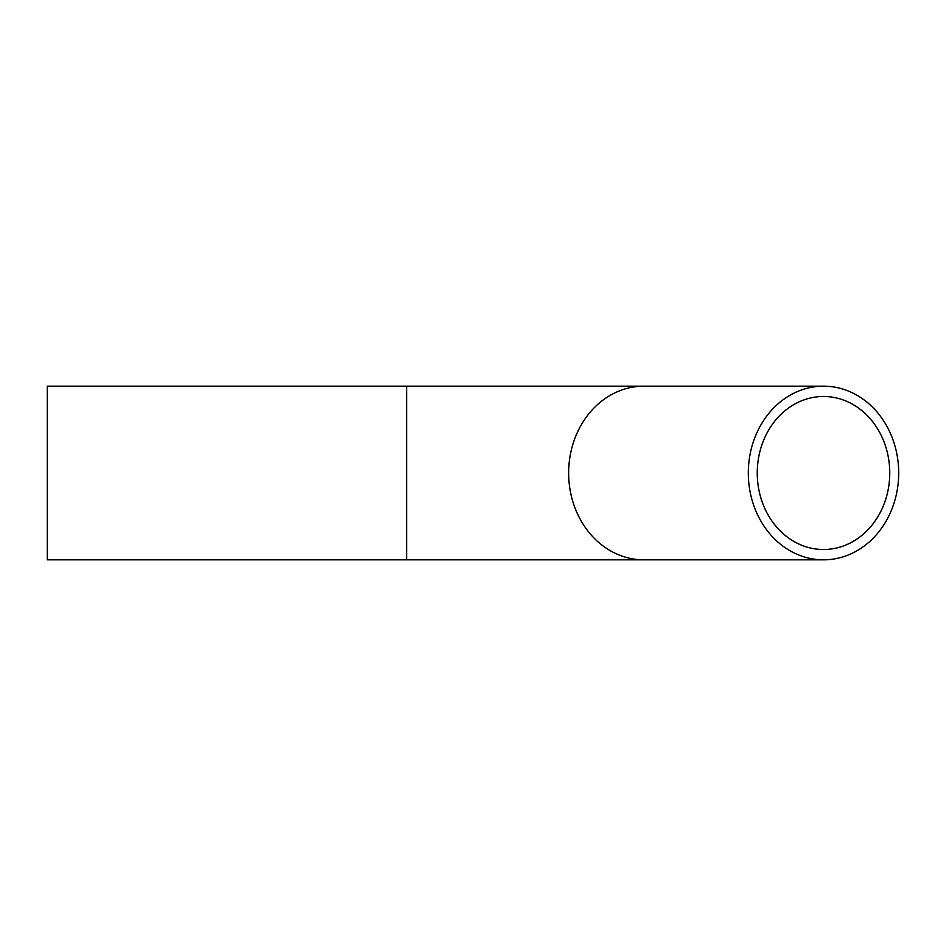 <?xml version="1.0" encoding="UTF-8"?>
<svg xmlns="http://www.w3.org/2000/svg" width="946" height="946" viewBox="0 0 946 946"><rect width="100%" height="100%" fill="white"/><g stroke="black" fill="none" stroke-linecap="round" stroke-linejoin="round"><path stroke-width="1.42" d="M748.31 473A86.831 75.195 90 0 0 823.505 559.831A86.831 75.195 90 0 0 898.7 473A86.831 75.195 90 0 0 823.505 386.169A86.831 75.195 90 0 0 748.31 473M757.249 473A76.508 66.255 90 0 0 823.505 549.508A76.508 66.255 90 0 0 889.76 473A76.508 66.255 90 0 0 823.505 396.492A76.508 66.255 90 0 0 757.249 473M406.614 559.831L406.614 386.169L47.3 386.169L47.3 559.831L643.848 559.831A86.831 75.195 90 0 1 568.652 473A86.831 75.195 90 0 1 643.848 386.169L823.505 386.169M823.505 559.831L643.848 559.831M406.614 386.169L643.848 386.169"/></g></svg>
